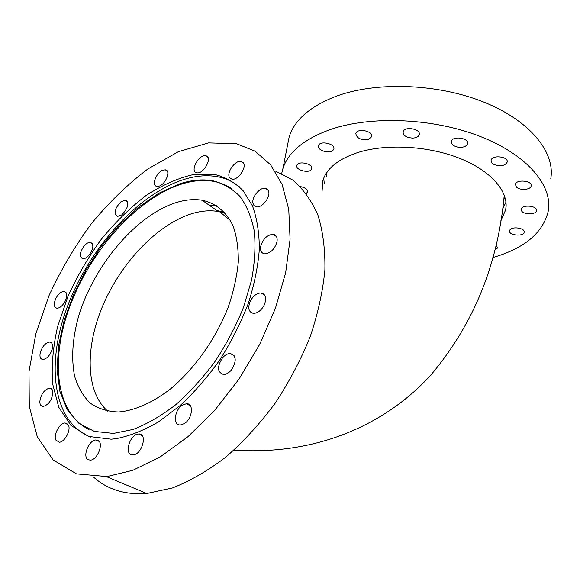 <?xml version="1.0" encoding="UTF-8"?>
<svg xmlns="http://www.w3.org/2000/svg" width="580" height="580" viewBox="0 0 580 580"><rect width="100%" height="100%" fill="white"/><g stroke="black" fill="none" stroke-linecap="round" stroke-linejoin="round"><path stroke-width="0.87" d="M216.949 210.62L224.627 212.396M210.192 205.9L217.304 206.103M239.7 187.064C233.276 181.765 225.954 178.328 217.71 176.762C206.524 174.718 194.518 175.863 181.692 180.199C136.235 195.837 89.132 248.9 67.454 306.407C45.697 363.718 52.468 422.32 90.864 437.161M179.002 184.07L158.681 193.321L138.518 207.205L119.27 225.033L101.623 246.065L86.203 269.504L73.566 294.495L64.221 320.138L58.602 345.484L57.057 369.525L59.849 391.196L67.07 409.415L78.662 423.139L94.308 431.397L113.441 433.427L133.161 429.439C147.139 424.031 161.284 415.824 175.609 404.818C189.718 392.341 202.869 377.87 215.079 361.391C226.417 344.107 235.871 326.163 243.419 307.552L251.553 280.154C254.816 262.399 255.722 246.058 254.279 231.13C251.546 217.333 246.804 205.806 240.069 196.548C232.362 188.725 223.307 183.476 212.896 180.786C202.369 178.93 191.067 180.025 179.002 184.07M232.21 189.109C226.671 185.216 220.516 182.642 213.73 181.388C203.196 179.524 191.9 180.612 179.829 184.65C137.003 199.237 92.372 248.791 71.122 303.036C49.829 357.12 54.65 412.953 89.059 429.476M175.45 202.811C135.655 215.738 93.699 265.669 78.525 316.542C72.435 338.553 71.13 358.44 74.61 376.188C77.887 387.063 83.034 395.995 90.045 402.984C98.056 408.625 107.546 411.633 118.501 411.996C134.611 410.669 152.794 402.687 170.861 388.629C194.786 368.561 215.992 338.466 228.223 307.146C233.559 291.522 236.915 276.537 238.286 262.196C238.489 248.552 236.778 236.524 233.16 226.106C226.505 211.867 215.644 203.087 202.057 200.223C193.778 198.918 184.904 199.781 175.45 202.811M225.569 213.469L218.189 211.49C209.88 210.098 200.999 210.859 191.56 213.766C157.716 224.373 122.046 261.587 103.479 304.072C84.927 346.492 85.231 391.783 107.865 411.285M216.819 205.784L209.844 205.661M89.197 254.975C86.964 257.578 84.847 258.847 82.86 258.774C79.184 256.976 79.554 252.757 83.977 246.137C86.231 243.506 88.363 242.237 90.371 242.324C94.003 244.129 93.612 248.349 89.197 254.975M121.756 214.919L117.392 216.507C113.397 213.483 114.586 208.568 120.959 201.775L125.41 200.158C129.362 203.21 128.144 208.133 121.756 214.919M159.072 186.137L156.868 186.376C151.068 185.832 156.353 172.093 163.074 170.114L165.401 169.853C171.136 170.426 165.8 184.237 159.072 186.137M196.823 172.782L196.794 172.775C189.486 171.81 198.657 154.222 205.639 155.781L205.798 155.81C213.056 156.817 203.732 174.5 196.823 172.782M229.948 178.038C225.548 173.746 235.052 159.71 241.171 161.465L242.984 162.48C247.493 166.619 238.032 180.815 231.884 179.126L229.948 178.038M252.931 203.167C251.582 197.026 260.115 186.919 265.502 188.297L267.648 189.464L268.757 191.871C270.2 197.939 261.681 208.14 256.287 206.843L254.054 205.661L252.931 203.167M260.724 246.21C263.132 238.713 267.3 234.748 273.224 234.313C276.377 235.001 277.632 237.517 276.993 241.853C274.63 249.335 270.49 253.329 264.582 253.844C261.326 253.177 260.036 250.632 260.724 246.21M250.35 301.035C253.3 295.771 256.889 293.081 261.109 292.958C265.901 294.19 266.901 298.294 264.118 305.276C261.196 310.503 257.643 313.207 253.467 313.388C248.559 312.178 247.522 308.06 250.35 301.035M222.589 357.737C225.04 354.982 227.577 353.568 230.195 353.503C236.538 355.721 236.843 361.333 231.115 370.323C228.701 373.02 226.214 374.426 223.655 374.535C217.195 372.346 216.84 366.741 222.589 357.737M182.504 405.087L186.347 403.752C194.126 402.882 192.531 418.92 184.259 423.639L180.59 424.93C172.659 425.865 174.297 409.813 182.504 405.087M138.171 434.05L138.569 434.007C147.74 432.847 142.441 454.205 133.306 454.843L133.103 454.865C123.801 456.083 129.072 434.811 138.171 434.05M97.998 440.409C104.03 443.026 97.491 460.041 90.364 460.143L88.124 459.679C82.157 456.808 88.863 439.952 95.91 439.981L97.998 440.409M68.433 425.111C71.144 430.128 64.648 442.272 59.254 442.243L55.818 440.032C53.193 434.877 59.733 422.878 65.098 422.987L68.433 425.111M52.896 392.725C51.859 400.178 48.647 404.746 43.268 406.435C41.049 406.37 39.889 404.811 39.802 401.744C40.897 394.277 44.131 389.731 49.489 388.129C51.649 388.201 52.787 389.738 52.896 392.725M64.996 301.564C62.524 305.834 59.863 308.067 57 308.255C53.744 307.313 53.418 303.927 56.028 298.098C58.508 293.813 61.19 291.588 64.054 291.428C67.266 292.378 67.584 295.749 64.996 301.564M52.135 349.428C49.996 355.417 46.951 358.781 42.978 359.513C40.201 359.129 39.346 356.649 40.419 352.075C42.572 346.086 45.639 342.744 49.605 342.048C52.323 342.439 53.172 344.897 52.135 349.428M93.416 476.948C107.184 489.476 124.961 494.994 146.754 493.507L172.514 487.932C190.225 480.972 208.053 470.648 225.982 456.975C243.6 441.532 259.978 423.639 275.108 403.303C289.159 381.959 300.861 359.745 310.199 336.654C317.956 313.584 322.85 291.363 324.887 269.983C325.257 249.552 322.951 231.297 317.949 215.209C311.569 200.637 303.159 188.913 292.712 180.025L275.014 170.825M106.93 476.564L132.776 470.322L160.247 456.902L188.065 436.602L214.832 410.205L239.119 378.943L259.659 344.404L275.399 308.393L285.643 272.774L290.08 239.293L288.76 209.431L282.068 184.353L270.613 164.814L255.178 151.242L236.611 143.738L208.554 142.897L178.386 151.692L147.835 168.99C127.759 184.215 108.938 202.442 91.386 223.655C74.9 246.137 60.813 270.048 49.119 295.387L35.851 333.732L29 371.417L29.297 406.464L37.265 436.726L53.099 459.94L76.473 473.875L106.93 476.564M116.101 438.69C129.674 436.015 143.826 430.403 158.557 421.856L180.46 405.297C194.793 391.841 208.068 376.478 220.277 359.201C231.579 341.178 240.91 322.611 248.283 303.492C254.337 284.49 258.027 266.372 259.34 249.139C259.282 232.79 257.005 218.392 252.496 205.965L243.114 190.675C235.19 182.758 225.917 177.407 215.303 174.624L193.314 174.573C177.603 178.219 161.711 185.31 145.631 195.83C129.819 208.024 114.992 222.575 101.145 239.489C88.145 257.397 77.067 276.406 67.911 296.496L57.565 326.801C53.012 346.963 51.359 365.965 52.606 383.808L58.797 407.341L70.919 425.401L88.624 436.435L111.142 439.205L116.101 438.69M327.004 172.956L327.026 172.159M504.339 195.308L504.15 196.069M326.199 176.69L326.75 172.557M504.506 195.764L503.563 201.296M495.958 245.13L497.72 247.87L494.74 250.19M509.762 230.18C511.589 226.04 525.299 227.969 524.153 232.21C523.66 236.923 508.348 235.407 509.552 230.775L509.762 230.18M521.304 210.105L521.282 209.249C521.79 204.225 537.711 205.675 536.457 210.649C536.043 215.194 522 214.68 521.304 210.105M516.425 187.021L515.417 184.447C516.011 179.046 532.484 180.597 531.128 185.941C530.758 189.928 519.782 190.711 516.425 187.021M494.312 164.618C491.941 163.444 490.876 162.016 491.108 160.326C491.847 154.592 508.718 156.455 507.196 162.117C505.021 165.8 500.728 166.634 494.312 164.618M457.671 147.102C453.248 146.022 451.131 144.144 451.327 141.484C452.255 135.531 469.285 137.888 467.574 143.731C466.291 146.653 462.992 147.777 457.671 147.102M412.873 138.091C406.471 137.714 403.209 135.647 403.093 131.885C404.209 125.918 421.138 128.84 419.246 134.669C418.528 136.706 416.404 137.851 412.873 138.091M368.525 139.388C360.912 140.302 356.678 138.337 355.815 133.509C357.062 127.723 373.658 131.109 371.657 136.728L368.525 139.388M332.935 150.409C329.186 154.207 316.658 150.111 318.442 145.645C319.718 140.186 335.827 143.804 333.812 149.089L332.935 150.409M311.786 168.57L311.728 168.823C310.517 173.935 294.945 170.339 296.887 165.387C298.048 160.464 313.099 163.69 311.786 168.57M300.288 186.6C303.731 187.188 306.059 188.42 307.262 190.298L307.494 192.052L306.262 193.495M281.684 173.478L282.946 168.475C288.398 151.909 304.326 138.881 330.738 129.398C371.301 115.485 433.536 118.074 480.414 136.525C527.394 154.947 552.762 185.651 548.281 210.975C543.083 232.79 524.603 248.312 492.84 257.542M322.045 191.61L322.864 180.54C326.663 168.403 338.278 159.072 357.715 152.562C386.157 143.506 428.33 145.776 460.012 158.471C491.746 171.151 509.189 192.19 505.688 209.829L500.765 220.987M287.383 145.964L289.195 136.764C294.734 119.596 310.575 106.024 336.712 96.041C376.833 81.381 438.125 83.593 484.22 102.261C530.41 120.915 555.307 152.424 550.79 178.662M505.977 202.144L502.534 209.394M324.387 183.911L323.654 178.292M218.558 210.874L230.456 220.538M233.979 450.109C318.087 455.822 386.751 423.494 430.838 375.072C473.548 324.38 498.017 264.379 504.259 195.069M213.73 181.388L212.896 180.786M218.189 211.49L202.057 200.223M92.227 243.44L90.371 242.324M127.245 201.362L125.41 200.158M167.294 171.187L165.401 169.853M207.85 157.332L205.798 155.81M243.513 163.241L241.171 161.465M268.272 190.37L265.502 188.297M276.529 236.669L273.231 234.313M264.93 295.445L261.109 292.958M234.313 355.881L230.195 353.503M190.414 405.826L186.347 403.752M142.281 435.739L138.562 434.007M99.173 441.431L95.91 439.981M67.903 424.241L65.098 422.987M51.925 389.267L49.489 388.129M66.019 292.508L64.054 291.428M51.758 343.135L49.605 342.048M146.754 493.507L106.408 476.622M504.1 199.034L504.44 195.576M311.728 168.823L311.822 168.323M307.494 192.052L307.581 191.61M282.946 168.475L289.195 136.764M505.688 209.829L506.137 205.189"/></g></svg>
